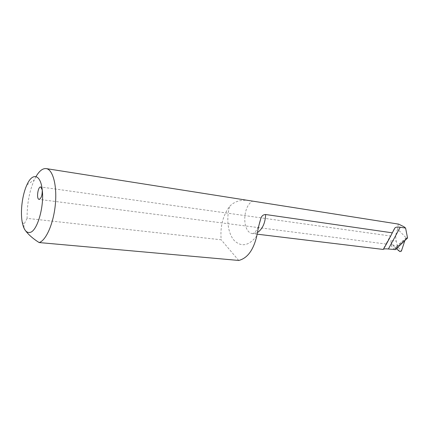 <?xml version="1.0" encoding="UTF-8"?>
<svg xmlns="http://www.w3.org/2000/svg" width="429" height="429" viewBox="0 0 429 429"><rect width="100%" height="100%" fill="white"/><g stroke="black" fill="none" stroke-linecap="round" stroke-linejoin="round"><path stroke-width="0.32" stroke-dasharray="2.15 1.61" d="M383.44 249.195L383.092 249.426M394.085 229.043L390.256 236.588C390.084 237.575 389.382 238.867 388.154 240.471L386.685 242.739L390.336 235.982L40.75 186.974M398.632 224.126L398.171 224.067L397.742 229.258L406.268 237.929L407.116 237.784L394.862 248.353L395.42 249.619M407.55 238.015L407.116 237.784M399.946 251.63L397.157 248.214L392.353 244.251L394.755 247.769L396.348 248.723M398.171 224.067L252.499 201.121C242.063 206.907 242.213 232.974 252.81 233.644L257.454 232.577M36.015 176.571L34.347 179.794C29.37 191.13 26.963 203.995 27.118 218.377L221.187 239.79C220.013 226.727 222.828 215.599 229.622 206.419C234.985 200.734 242.61 198.97 252.499 201.121M27.118 218.377L24.024 224.179C23.574 226.233 24.131 228.48 25.697 230.925M238.733 260.457L221.187 239.79M394.482 249.737L391.559 246.326L390.835 240.508L396.278 241.237L397.549 246.428L401.388 251.115M397.742 229.258C395.774 232.85 395.286 236.84 396.278 241.237M404.858 240.567L406.268 237.929M394.755 247.769L394.862 248.353M390.835 240.508L391.248 243.929L392.353 244.251M397.157 248.214C397.678 248.429 397.812 247.833 397.549 246.428M391.248 243.929L391.559 246.326M386.685 242.739L383.076 249.41M256.826 235.837C248.938 245.924 241.35 247.426 234.062 240.342C227.89 233.258 226.083 218.811 229.622 206.419M395.731 248.225L404.96 240.256M392.556 232.336L390.256 236.588M388.154 240.471L383.789 248.547M22.228 222.174L24.024 224.179M26.936 184.835L34.347 179.794M257.148 234.17L252.81 233.644L254.397 232.759C254.933 232.073 255.974 231.912 258.864 225.584M406.327 237.795L394.819 247.721M391.178 243.361L391.269 244.342M386.154 244.047L39.103 199.378"/><path stroke-width="0.64" d="M46.289 168.613L398.632 224.126L403.952 226.737L405.593 228.072L400.225 227.247C397.812 226.85 396.053 227.059 394.959 227.885L392.315 232.834L265.658 214.516C263.149 214.602 261.513 216.034 260.746 218.806C259.218 223.659 257.909 229.338 256.826 235.837C253.464 250.059 247.436 258.263 238.733 260.457L39.13 242.557C46.069 240.556 53.566 223.45 55.341 204.483C57.186 185.505 52.89 169.541 46.289 168.613C42.787 168.195 39.361 170.844 36.015 176.571M405.593 228.072L407.55 238.015L395.42 249.619L388.406 248.992C385.939 248.761 384.282 248.825 383.44 249.195L383.789 248.547M396.348 248.723L399.946 251.63L401.388 251.115L404.858 240.567M42.24 189.961L40.75 186.974C37.897 186.256 36.17 199.244 39.103 199.378C41.259 198.466 42.305 195.324 42.24 189.961C44.348 206.365 37.371 230.663 30.325 232.352C26.464 233.328 23.767 229.933 22.228 222.174C20.184 211.481 22.313 194.616 26.936 184.835C32.454 172.233 40.685 174.179 42.24 189.961M25.697 230.925C28.754 234.947 33.231 238.824 39.13 242.557M257.148 234.17L383.092 249.426C382.947 250.434 388.636 240.208 392.315 232.834M400.225 227.247L388.406 248.992M257.454 232.577C262.516 229.054 265.251 223.032 265.658 214.516M394.959 227.885L392.556 232.336M258.864 225.584L260.752 218.811"/></g></svg>
